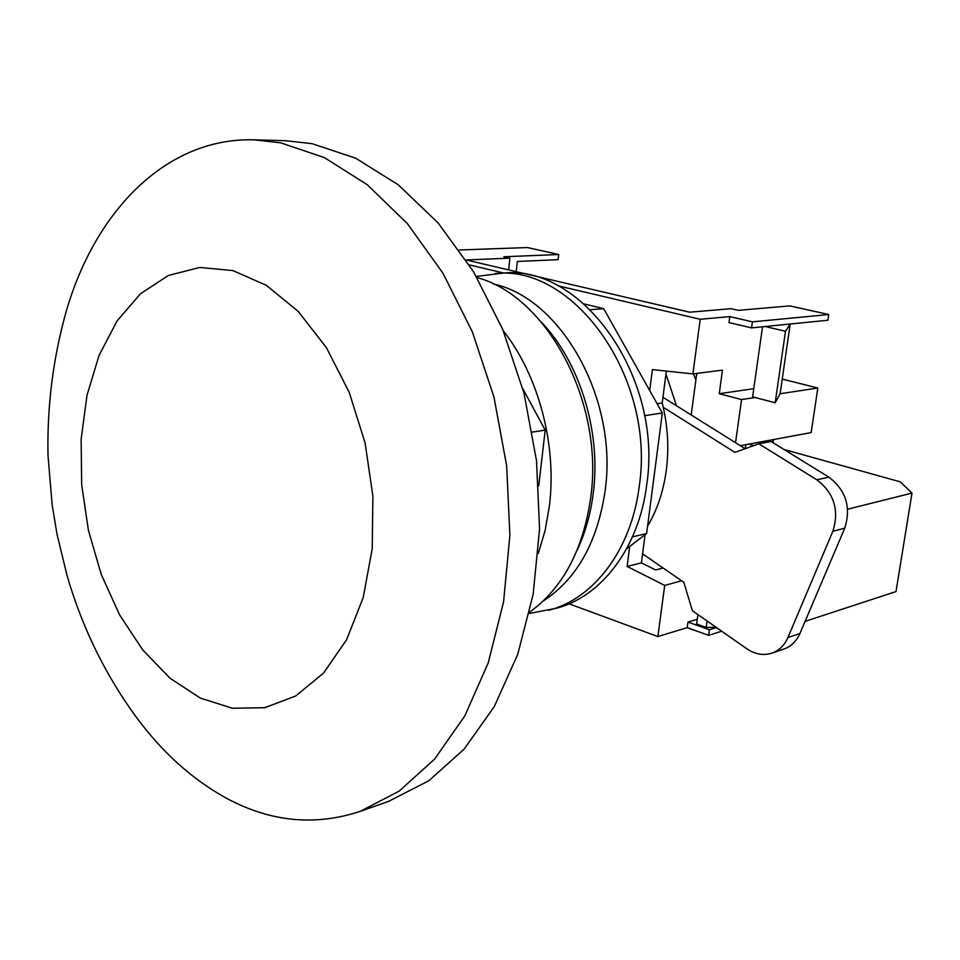 <?xml version="1.0" encoding="UTF-8"?>
<svg xmlns="http://www.w3.org/2000/svg" width="960" height="960" viewBox="0 0 960 960"><rect width="100%" height="100%" fill="white"/><g stroke="black" fill="none" stroke-linecap="round" stroke-linejoin="round"><path stroke-width="1.44" d="M529.332 613.464L556.2 608.292C601.248 596.808 638.904 547.992 646.692 484.968C663.408 377.532 581.928 264.096 503.052 273.12L476.34 276.42M548.628 610.308C593.736 598.812 631.44 549.792 639.204 486.456C655.896 378.492 574.2 264.456 495.228 273.516M626.628 548.76L646.62 533.544L662.328 412.98L644.532 415.692M662.328 412.98L603.696 308.664L590.4 309.696M646.62 533.544L632.496 536.832M603.696 308.664L584.22 303.972M642.588 553.836L683.844 582.336L692.388 610.716L746.808 648.768C755.112 654.372 763.524 655.812 772.044 653.1C779.208 650.496 784.488 645.3 787.92 637.536L832.86 531.312C839.424 510.216 834.072 493.044 816.84 479.796L758.808 443.784L771.084 441.504L828.84 477.132C845.988 490.248 851.292 507.264 844.752 528.168L832.86 531.312M787.92 637.536L799.92 633.504L844.752 528.168M758.808 443.784L734.94 452.388L663.264 407.292M745.14 448.716L662.952 397.296M799.92 633.504C796.5 641.22 791.232 646.368 784.104 648.972L772.044 653.1M647.568 526.236C657.216 509.88 663.456 491.22 666.312 470.232C669.18 447.864 667.812 425.436 662.22 402.948L657.096 403.692M693.456 373.848L695.88 379.932M665.976 374.052L676.464 405.756M735.54 442.704L741.564 399.564L719.244 393.696L722.472 370.128L692.904 373.92L652.392 369.588L649.704 390.516M696.756 373.428L691.188 414.96M752.424 321.852L729.804 316.608L728.976 322.584L751.584 327.888L752.424 321.852L828.756 314.532L789.864 305.892L738.36 310.356L731.076 308.688L689.652 312.204L466.188 259.968L509.892 258.144L508.608 269.88M721.716 631.224L708.612 635.352L709.392 629.76L687.972 622.08L687.216 627.624L657.876 636.576L569.064 603.816M708.612 635.352L687.216 627.624M762.516 326.784L752.628 396.864L755.112 397.512L741.564 399.564M740.304 445.692L748.512 444.168L753.708 445.62M828.756 314.532L827.904 320.232L790.188 324.012L780.132 393.732L817.812 388.02L811.176 432.588L748.512 444.168M751.584 327.888L765.156 326.52L785.484 331.248L775.2 402.756L780.132 393.732M785.484 331.248L790.188 324.012L765.156 326.52M716.472 627.552L709.392 629.76M745.884 444.66L745.32 448.644M772.2 442.188L773.508 439.548L773.052 442.716M643.86 554.712L642.384 555.36M666.36 371.088L662.22 402.948M645.072 534.72L641.412 562.86L655.632 569.964L663.132 568.02M697.308 619.272L687.972 622.08M681.636 580.8L664.704 585.396L657.876 636.576M557.88 285.756L700.2 319.284L692.904 373.92M469.272 264.888L504.036 273.072M629.688 546.42L627.12 566.46L664.704 585.396M459.276 249.984L527.364 247.548L558.72 254.52L558.12 259.668L517.344 261.468L516.216 271.668M782.244 379.08L817.812 388.02M729.804 316.608L700.2 319.284M558.72 254.52L503.844 256.764L509.892 258.144M753.78 388.692L719.244 393.696M755.112 397.512L775.2 402.756M641.412 562.86L627.12 566.46M784.02 449.484L900.288 481.848L912 493.104L847.656 509.208M692.868 629.796L687.024 627.684M912 493.104L895.992 591.588L805.08 621.36M707.088 621L706.188 627.444L696.648 624.024L697.944 614.604M706.188 627.444L716.076 627.276M541.104 321.816C579.756 361.968 601.308 431.724 593.28 493.068C590.64 514.02 585.228 533.136 577.032 550.404C585.228 533.136 590.64 514.02 593.28 493.068C601.308 431.724 579.756 361.968 541.104 321.816M493.356 284.004C561.264 298.152 618.336 399.504 605.124 490.716C597.48 542.256 576.84 579.024 543.204 601.032M538.284 553.512L545.136 530.4L549.432 505.728C556.992 444.696 538.512 375.408 503.268 330.756M529.632 612.132C562.788 588.168 583.164 549.936 590.736 497.436C604.272 402.348 546.96 295.968 477.024 277.584M538.74 485.808L545.208 430.14L522.816 388.704M532.368 432.084L545.208 430.14M280.74 142.848L324.36 157.596L367.152 184.632L407.292 223.524L442.944 273.18L472.332 331.8L493.944 396.996L506.664 465.828L509.892 535.176L503.58 601.848L488.22 662.928L464.784 715.968L434.616 759.084L399.252 791.064L360.324 811.332C315.48 826.152 271.296 822.024 227.76 798.936C190.476 778.728 157.86 748.524 129.948 708.324C102.012 668.004 81.048 623.736 67.044 575.52L56.988 534.048L52.176 505.044L48 455.412C47.016 405.36 53.256 356.76 66.72 309.624C95.952 210.408 166.572 137.424 253.836 139.824L280.74 142.848M253.836 139.824L285.24 140.676L312.096 143.676L355.584 158.172L398.184 184.74L438.108 222.936L473.508 271.68L502.62 329.208L523.992 393.18L536.508 460.74L539.568 528.828L533.148 594.324L517.728 654.384L494.28 706.596L464.136 749.124L428.808 780.756L388.632 801.348M816.84 479.796L828.84 477.132M232.944 270.6L266.412 285.36L298.224 311.412L326.448 347.712L349.248 392.4L365.088 442.908L372.9 496.152L372.216 548.808L363.192 597.648L346.548 639.828L323.532 673.116L295.68 696L264.732 707.724L232.404 708.252L200.364 698.1L170.064 678.24L142.776 649.98L119.544 614.808L101.232 574.392L88.452 530.436L81.66 484.74L81.144 439.104L86.976 395.352L99.072 355.344L117.108 320.88L140.508 293.724L168.42 275.46L199.716 267.444L232.944 270.6M360.324 811.332L389.94 800.892"/></g></svg>
